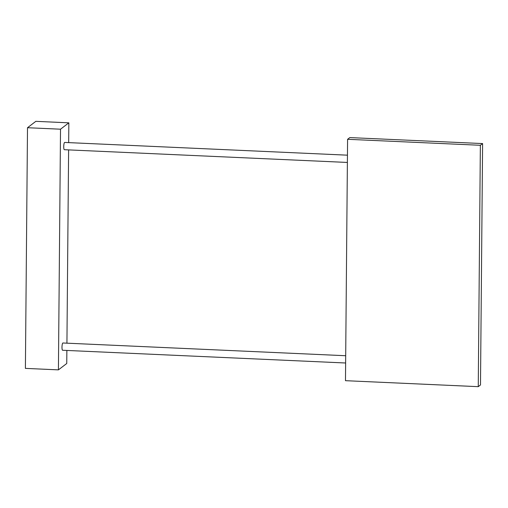 <?xml version="1.0" encoding="UTF-8"?>
<svg xmlns="http://www.w3.org/2000/svg" width="508" height="508" viewBox="0 0 508 508"><rect width="100%" height="100%" fill="white"/><g stroke="black" fill="none" stroke-linecap="round" stroke-linejoin="round"><path stroke-width="0.76" d="M480.365 145.282L347.586 139.3L345.478 380.683L478.257 386.664L480.365 145.282L482.6 143.567L349.822 137.592L347.586 139.3M482.6 143.567L480.492 384.95L478.257 386.664M345.694 355.727L62.922 342.995A3.632 0.756 92.6 0 0 62.789 343.04A3.632 0.756 92.6 0 0 61.995 346.9A3.632 0.756 92.6 0 0 62.592 350.253L345.63 362.998M347.447 155.175L64.675 142.443A3.632 0.756 92.6 0 0 64.541 142.488A3.632 0.756 92.6 0 0 63.741 146.348A3.632 0.756 92.6 0 0 64.345 149.701L347.383 162.446M66.865 350.444L66.751 363.493L58.42 369.868L60.515 129.203L68.847 122.828L68.675 142.621M60.515 129.203L27.502 127.718L25.4 368.383L58.42 369.868M27.502 127.718L35.833 121.336L68.847 122.828M68.612 149.892L66.929 343.173"/></g></svg>
